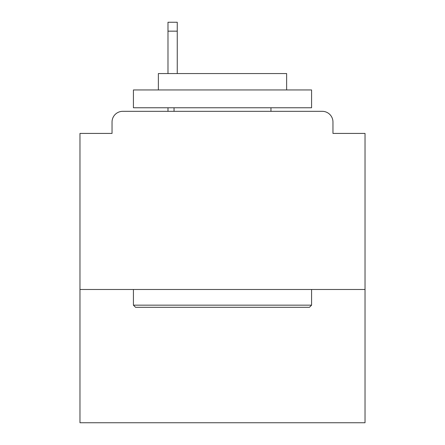 <?xml version="1.0" encoding="UTF-8"?>
<svg xmlns="http://www.w3.org/2000/svg" width="445" height="445" viewBox="0 0 445 445"><rect width="100%" height="100%" fill="white"/><g stroke="black" fill="none" stroke-linecap="round" stroke-linejoin="round"><path stroke-width="0.67" d="M365.028 289.489L365.028 133.422L332.96 133.422L332.96 122.019A10.691 10.691 0 0 0 322.269 111.328L122.731 111.328A10.691 10.691 0 0 0 112.04 122.019L112.04 133.422L79.972 133.422L79.972 422.75L365.028 422.75L365.028 289.489L79.972 289.489M112.04 122.019L112.04 133.422M322.269 111.328L278.086 111.328M166.914 111.328L122.731 111.328M332.96 133.422L332.96 122.019M135.558 307.306L133.422 305.164L311.578 305.164L309.442 307.306L135.558 307.306M311.578 89.951L311.578 107.768L133.422 107.768L133.422 89.951L311.578 89.951M158.364 89.951L158.364 73.559L286.636 73.559L286.636 89.951M311.578 289.489L311.578 305.164M133.422 289.489L133.422 305.164M270.961 107.768L270.961 111.328M174.04 107.768L174.04 111.328M177.249 31.156L167.982 31.156L167.982 22.25L177.249 22.25L177.249 73.559M167.982 31.156L167.982 73.559M167.982 107.768L167.982 111.328"/></g></svg>
